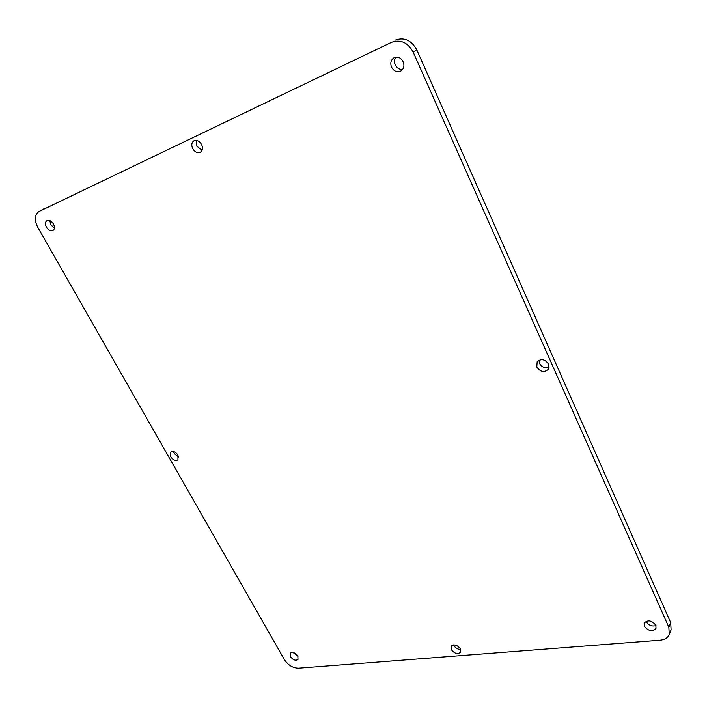 <?xml version="1.0" encoding="UTF-8"?>
<svg xmlns="http://www.w3.org/2000/svg" width="707" height="707" viewBox="0 0 707 707"><rect width="100%" height="100%" fill="white"/><g stroke="black" fill="none" stroke-linecap="round" stroke-linejoin="round"><path stroke-width="1.06" d="M46.45 227.203C48.5 230.288 50.692 231.383 53.007 230.509C54.757 229.148 54.907 226.965 53.44 223.96C51.39 220.884 49.216 219.771 46.892 220.628C45.115 221.998 44.965 224.19 46.45 227.203M49.79 220.584L50.771 224.729L54.421 228.087M290.4 656.662C293.087 660.064 295.623 660.983 298.009 659.401L297.815 656.025C295.137 652.614 292.601 651.695 290.206 653.259L290.4 656.662M293.105 652.508L297.992 656.352M391.545 67.165C394.029 71.442 397.21 72.68 401.099 70.886C403.909 68.685 404.607 65.645 403.193 61.765C400.745 57.514 397.581 56.242 393.719 57.965C390.821 60.175 390.096 63.241 391.545 67.165M395.77 57.205C394.25 59.485 394.064 62.039 395.222 64.85C396.954 68.172 399.446 69.666 402.69 69.348M644.307 626.252C648.416 631.21 652.314 631.908 655.999 628.346L655.84 625.262C651.739 620.304 647.842 619.597 644.157 623.123L644.307 626.252M646.083 621.259L646.251 621.674C648.646 625.368 651.889 626.685 655.981 625.615M451.296 649.627C454.53 653.683 457.623 654.541 460.575 652.225L460.434 648.885C457.208 644.828 454.115 643.953 451.154 646.251L451.296 649.627M453.585 644.917L453.832 645.456C455.476 648.08 457.747 649.388 460.664 649.397M192.702 148.62C194.92 152.182 197.492 153.366 200.417 152.191C202.67 150.476 203.059 147.896 201.566 144.44C199.365 140.887 196.802 139.686 193.877 140.826C191.579 142.54 191.19 145.138 192.702 148.62M196.396 140.375L196.873 146.208L202.069 150.238M536.799 367.021C540.351 371.953 544.16 372.748 548.243 369.39L548.579 364.132C545.062 359.209 541.253 358.387 537.17 361.684L536.799 367.021M538.973 360.19L539.459 363.363C541.845 367.287 545.044 368.568 549.074 367.225M170.767 456.872C173.153 460.151 175.548 461.132 177.943 459.824L177.97 455.105C175.592 451.826 173.206 450.836 170.802 452.135L170.767 456.872M173.577 451.614L174.311 453.655L178.703 457.129M391.607 42.279L38.92 211.552C34.599 214.84 34.228 220.124 37.825 227.407L284.391 659.613C288.12 665.19 292.822 668.053 298.495 668.195L660.135 640.197C664.721 639.738 667.762 637.838 669.246 634.488L668.84 627.242L413.171 52.141C407.806 42.473 400.613 39.185 391.607 42.279L39.23 211.393M668.84 627.242L670.696 622.602L416.785 49.879L413.171 52.141M42.994 209.316L43.604 208.972M395.328 40.078C404.298 36.994 411.456 40.255 416.785 49.879M670.696 622.602L671.093 629.831L669.246 634.488M43.295 209.131L38.92 211.552"/></g></svg>
